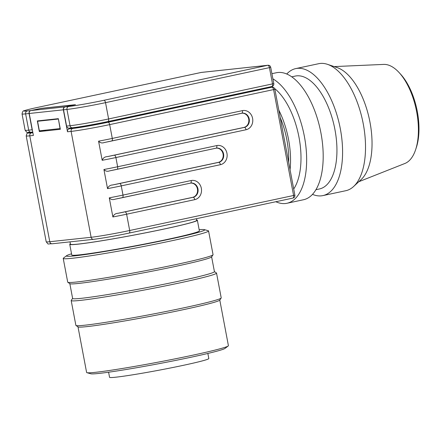 <?xml version="1.0" encoding="UTF-8"?>
<svg xmlns="http://www.w3.org/2000/svg" width="441" height="441" viewBox="0 0 441 441"><rect width="100%" height="100%" fill="white"/><g stroke="black" fill="none" stroke-linecap="round" stroke-linejoin="round"><path stroke-width="0.66" d="M286.766 73.994A64.937 31.057 77.9 0 1 295.757 68.592L318.683 63.697A64.937 31.057 77.9 0 1 327.465 64.331A64.937 31.057 77.9 0 1 363.257 123.866A64.937 31.057 77.9 0 1 353.572 186.537A64.937 31.057 77.9 0 1 345.816 190.705L322.889 195.6A64.937 31.057 77.9 0 1 312.476 194.349M327.465 64.331L337.156 67.583A59.524 28.467 77.9 0 1 369.966 122.157A59.524 28.467 77.9 0 1 361.091 179.608L353.572 186.537M295.757 68.592A64.937 31.057 77.9 0 1 340.325 128.766A64.937 31.057 77.9 0 1 322.889 195.6M291.777 76.822L295.31 76.067A57.721 27.607 77.9 0 1 334.928 129.555A57.721 27.607 77.9 0 1 319.427 188.963L315.894 189.718M271.915 73.686L276.353 72.737A64.937 31.057 77.9 0 1 320.927 132.912A64.937 31.057 77.9 0 1 303.491 199.745L286.948 203.279A64.937 31.057 77.9 0 1 275.868 201.73M272.896 78.862A64.937 31.057 77.9 0 1 304.384 136.445A64.937 31.057 77.9 0 1 286.948 203.279M271.805 86.535A57.721 27.607 77.9 0 1 272.902 87.257M274.594 88.514A57.721 27.607 77.9 0 1 298.987 137.234A57.721 27.607 77.9 0 1 293.706 189.002M278.8 110.107A57.721 27.607 77.9 0 1 288.546 139.461A57.721 27.607 77.9 0 1 290.057 169.702M280.206 117.565A54.116 25.881 77.9 0 1 286.826 139.648A54.116 25.881 77.9 0 1 288.651 162.244M334.195 66.591L383.698 64.408A50.82 24.305 77.9 0 1 399.122 72.578A50.82 24.305 77.9 0 1 416.646 111.744A50.82 24.305 77.9 0 1 415.604 149.731A50.82 24.305 77.9 0 1 404.866 163.49L358.798 181.725M415.604 149.731L416.31 147.608A48.345 23.119 -102.1 0 0 417.302 111.479A48.345 23.119 -102.1 0 0 400.632 74.22L399.122 72.578M70.014 241.861L70.455 244.209A64.215 2.795 -10.7 0 0 164.217 228.989A64.215 2.795 -10.7 0 0 196.653 220.362L196.344 218.719M70.378 243.796A64.937 2.828 -10.7 0 0 69.75 244.342L71.756 254.97A64.937 2.828 -10.7 0 0 166.566 239.579A64.937 2.828 -10.7 0 0 199.371 230.852L197.364 220.23A64.937 2.828 -10.7 0 0 196.576 219.949M69.75 244.342A64.937 2.828 -10.7 0 0 164.559 228.951A64.937 2.828 -10.7 0 0 197.364 220.23M71.536 253.812A70.351 3.059 -10.7 0 0 66.652 255.659L63.449 258.084A73.956 3.219 -10.7 0 0 63.228 258.415A73.956 3.219 -10.7 0 0 171.207 240.885A73.956 3.219 -10.7 0 0 208.565 230.952A73.956 3.219 -10.7 0 0 208.24 230.726L204.376 229.634A70.351 3.059 -10.7 0 0 199.15 229.695M66.652 255.659A70.351 3.059 -10.7 0 0 98.189 252.577A70.351 3.059 -10.7 0 0 169.151 239.298A70.351 3.059 -10.7 0 0 204.376 229.634M63.228 258.415L67.71 282.141A73.956 3.219 -10.7 0 0 67.804 282.268A73.956 3.219 -10.7 0 0 175.694 264.611A73.956 3.219 -10.7 0 0 213.009 254.826A73.956 3.219 -10.7 0 0 213.053 254.678L208.565 230.952M67.804 282.268L69.91 283.701A72.153 3.142 -10.7 0 0 175.165 266.474A72.153 3.142 -10.7 0 0 211.57 256.932L213.009 254.826M69.832 283.646L72.627 298.452A72.153 3.142 -10.7 0 0 177.977 281.352A72.153 3.142 -10.7 0 0 214.425 271.656L211.625 256.849M72.616 298.386L71.233 300.404A73.956 3.219 -10.7 0 0 71.188 300.558A73.956 3.219 -10.7 0 0 179.173 283.028A73.956 3.219 -10.7 0 0 216.531 273.095A73.956 3.219 -10.7 0 0 216.437 272.968L214.409 271.59M71.188 300.558L75.874 325.348A73.956 3.219 -10.7 0 0 75.968 325.475A73.956 3.219 -10.7 0 0 183.858 307.818A73.956 3.219 -10.7 0 0 221.173 298.033A73.956 3.219 -10.7 0 0 221.217 297.884L216.531 273.095M75.968 325.475L78.074 326.902A72.153 3.142 -10.7 0 0 183.329 309.681A72.153 3.142 -10.7 0 0 219.734 300.139L221.173 298.033M77.996 326.853L86.612 372.469A72.153 3.142 -10.7 0 0 86.932 372.689A72.153 3.142 -10.7 0 0 191.962 355.369A72.153 3.142 -10.7 0 0 228.19 345.998A72.153 3.142 -10.7 0 0 228.41 345.678L219.789 300.056M86.932 372.689L90.796 373.775A68.542 2.982 -10.7 0 0 190.573 357.326A68.542 2.982 -10.7 0 0 224.993 348.423L228.19 345.998M108.591 372.204L109.555 377.303A50.506 2.199 -10.7 0 0 183.302 365.335A50.506 2.199 -10.7 0 0 208.814 358.55L207.849 353.45M63.344 109.82A2.525 2.216 -96.1 0 1 63.647 107.935A2.525 2.216 -96.1 0 1 65.047 106.876L30.942 110.548A2.525 2.216 83.9 0 0 29.541 111.601A2.525 2.216 83.9 0 0 29.238 113.486L63.344 109.82L67.495 131.776A2.525 2.216 -96.1 0 1 67.798 129.891A2.525 2.216 -96.1 0 1 69.193 128.838L73.741 128.248A25.253 1.097 169.3 0 0 107.488 122.317L271.391 87.301A2.525 2.216 -96.1 0 1 271.59 87.268A2.525 2.216 -96.1 0 1 271.706 87.263L271.579 86.585M32.496 130.718A2.525 2.216 -96.1 0 1 32.143 129.797L29.067 113.508A2.525 2.216 -96.1 0 1 29.371 111.617A2.525 2.216 -96.1 0 1 30.765 110.564L40.991 108.381L75.444 104.677L65.218 106.86A2.525 2.216 83.9 0 0 63.824 107.913A2.525 2.216 83.9 0 0 63.521 109.803L66.597 126.093A2.525 2.216 83.9 0 0 67.561 127.714A2.525 2.216 83.9 0 0 69.033 128.144L72.478 127.769A2.525 2.216 -96.1 0 1 71.007 127.339A2.525 2.216 -96.1 0 1 70.042 125.724L66.597 126.093M65.047 106.876L74.65 104.826L40.544 108.492L30.942 110.548M107.532 188.632A28.863 1.257 -10.7 0 0 121.258 185.881L220.406 164.697A9.741 8.544 83.9 0 0 226.961 153.352A9.741 8.544 83.9 0 0 216.79 145.574L117.642 166.759A2.525 1.207 77.9 0 1 117.62 168.55A2.525 1.207 77.9 0 1 116.964 169.355A2.525 1.207 77.9 0 1 116.904 169.366A26.333 1.147 -10.7 0 1 109.969 170.794L109.638 170.865C107.378 171.692 105.476 171.24 103.922 169.504L107.532 188.632C108.42 186.311 110.123 185.082 112.648 184.955M103.922 169.504A28.863 1.257 169.3 0 0 117.642 166.759L115.9 157.547L246.034 129.748A9.741 8.544 83.9 0 0 252.594 118.397A9.741 8.544 83.9 0 0 242.423 110.625L112.29 138.424A2.525 1.207 77.9 0 1 112.268 140.216A2.525 1.207 77.9 0 1 111.612 141.026A2.525 1.207 77.9 0 1 111.551 141.032A26.333 1.147 -10.7 0 1 104.616 142.46L104.285 142.537C102.025 143.364 100.118 142.906 98.569 141.175L102.18 160.298C103.062 157.977 104.771 156.753 107.295 156.621M115.327 199.128L114.991 199.2C112.736 200.027 110.829 199.575 109.274 197.838L112.885 216.961C113.772 214.64 115.476 213.416 118.001 213.284L192.585 197.359A7.216 6.328 83.9 0 0 197.518 189.426A7.216 6.328 83.9 0 0 190.738 183.076M241.789 113.21A7.216 6.328 -96.1 0 1 242.252 113.144A7.216 6.328 -96.1 0 1 249.22 118.993A7.216 6.328 -96.1 0 1 244.358 127.399L114.23 155.199A26.333 1.147 169.3 0 1 107.295 156.627L243.845 127.455A7.216 6.328 83.9 0 0 248.779 119.522A7.216 6.328 83.9 0 0 241.999 113.177M32.86 132.642L32.402 132.691A25.253 1.097 169.3 0 1 29.277 132.747L29.205 132.383M220.406 164.697A2.525 1.207 -102.1 0 0 219.717 162.983A2.525 1.207 -102.1 0 0 218.73 162.349L119.583 183.533A26.333 1.147 169.3 0 1 112.648 184.961L218.212 162.404A7.216 6.328 83.9 0 0 223.146 154.471A7.216 6.328 83.9 0 0 216.371 148.126M98.569 141.175A28.863 1.257 169.3 0 0 112.29 138.424L109.677 124.616L273.585 89.595L293.59 195.49L129.687 230.505A28.863 1.257 169.3 0 1 91.122 237.28L49.778 241.729L29.773 135.834L33.389 135.448L29.238 113.486M58.339 118.673L60.345 129.296L39.332 131.556L37.325 120.928L58.339 118.673M39.332 131.556L46.14 130.101M40.969 120.536L37.562 121.264L39.37 130.828L60.208 128.568M60.042 128.607L58.405 119.009M58.234 119.042L37.562 121.264M70.185 128.017L70.295 128.618M32.877 132.741L31.471 132.89A26.333 1.147 169.3 0 1 29.216 132.427M271.391 87.301L108.006 122.262A26.333 1.147 169.3 0 1 72.815 128.447A2.525 2.216 83.9 0 0 71.414 129.5A2.525 2.216 83.9 0 0 71.111 131.39L91.122 237.28A2.525 2.216 83.9 0 0 92.086 238.901A2.525 2.216 83.9 0 0 93.558 239.331L52.22 243.774A2.525 2.216 83.9 0 1 50.748 243.344A2.525 2.216 83.9 0 1 49.778 241.729A28.863 1.257 169.3 0 1 46.206 241.789L26.201 135.9A28.863 1.257 -10.7 0 0 29.773 135.834A2.525 2.216 -96.1 0 1 30.076 133.948A2.525 2.216 -96.1 0 1 31.471 132.89M72.815 128.447L69.193 128.838M271.91 87.246A2.525 1.207 77.9 0 1 272.902 87.88A2.525 1.207 77.9 0 1 273.585 89.595L274.859 89.258A2.525 2.525 0 0 0 272.108 87.213A2.525 2.216 83.9 0 0 271.91 87.246M108.006 122.262A2.525 1.207 77.9 0 1 108.993 122.896A2.525 1.207 77.9 0 1 109.677 124.616A28.863 1.257 -10.7 0 1 71.111 131.39L67.495 131.776M112.885 216.961A28.863 1.257 -10.7 0 0 126.611 214.216L129.687 230.505A2.525 1.207 77.9 0 1 129.665 232.297A2.525 1.207 77.9 0 1 129.009 233.102L292.912 198.086A2.525 2.525 0 0 0 294.869 195.148L293.59 195.49A2.525 1.207 77.9 0 1 293.568 197.281A2.525 1.207 77.9 0 1 292.912 198.086A2.525 1.207 77.9 0 1 292.857 198.097L129.07 233.091M194.773 199.652A2.525 1.207 -102.1 0 0 194.09 197.937A2.525 1.207 -102.1 0 0 193.097 197.303L124.935 211.862A2.525 1.207 -102.1 0 1 125.928 212.501A2.525 1.207 -102.1 0 1 126.611 214.216L194.773 199.652A9.741 8.544 83.9 0 0 201.333 188.301A9.741 8.544 83.9 0 0 191.162 180.529L122.995 195.087A2.525 1.207 77.9 0 1 122.973 196.879A2.525 1.207 77.9 0 1 122.317 197.689A2.525 1.207 77.9 0 1 122.256 197.7A26.333 1.147 -10.7 0 1 115.327 199.123M122.377 197.673L190.424 183.136A2.525 1.207 77.9 0 0 190.484 183.125L190.992 183.043A7.216 6.328 -96.1 0 1 197.959 188.897A7.216 6.328 -96.1 0 1 193.097 197.303L192.585 197.359M191.162 180.529A2.525 1.207 77.9 0 1 191.14 182.32A2.525 1.207 77.9 0 1 190.484 183.125L114.991 199.194M190.529 183.114A7.216 6.328 -96.1 0 1 190.992 183.043M243.845 127.455L244.358 127.399A2.525 1.207 77.9 0 1 245.35 128.033A2.525 1.207 77.9 0 1 246.034 129.748M114.23 155.199A2.525 1.207 77.9 0 1 115.217 155.833A2.525 1.207 77.9 0 1 115.9 157.547A28.863 1.257 -10.7 0 1 102.18 160.298M111.667 141.01L241.685 113.232A2.525 1.207 -102.1 0 0 241.745 113.221A2.525 1.207 -102.1 0 0 242.401 112.416A2.525 1.207 -102.1 0 0 242.423 110.625M117.025 169.338L216.051 148.182A2.525 1.207 77.9 0 0 216.112 148.176L216.619 148.093A7.216 6.328 -96.1 0 1 223.587 153.942A7.216 6.328 -96.1 0 1 218.73 162.349L218.212 162.404M216.79 145.574A2.525 1.207 77.9 0 1 216.768 147.366A2.525 1.207 77.9 0 1 216.112 148.176L109.638 170.86M216.162 148.165A7.216 6.328 -96.1 0 1 216.619 148.093M109.274 197.838A28.863 1.257 169.3 0 0 122.995 195.087L121.258 185.881A2.525 1.207 -102.1 0 0 120.569 184.167A2.525 1.207 -102.1 0 0 119.583 183.533M30.765 110.564L27.32 110.934A26.333 1.147 169.3 0 1 37.364 107.455L201.272 72.44A2.525 2.216 -96.1 0 1 201.471 72.407L267.957 65.257A2.525 2.216 83.9 0 0 267.759 65.29A2.525 1.207 77.9 0 1 268.751 65.924A2.525 1.207 77.9 0 1 269.434 67.638L270.708 67.302A2.525 2.525 0 0 0 267.957 65.257M37.248 107.477A2.525 1.207 77.9 0 1 37.309 107.466C27.816 109.495 24.227 110.641 24.15 110.774C23.208 110.553 22.508 111.606 22.05 113.938A28.863 1.257 -10.7 0 0 25.622 113.877A2.525 2.216 -96.1 0 1 25.925 111.986A2.525 2.216 -96.1 0 1 27.32 110.934M31.339 132.184A2.525 2.216 -96.1 0 1 31.14 132.217A2.525 2.216 -96.1 0 1 29.668 131.787A2.525 2.216 -96.1 0 1 28.698 130.167A28.863 1.257 169.3 0 1 25.126 130.233C27.987 133.557 25.512 132.146 31.14 132.217L32.744 132.041M201.151 72.462A2.525 1.207 77.9 0 1 201.212 72.445A2.525 1.207 77.9 0 1 201.272 72.44L267.759 65.29L103.856 100.305A26.333 1.147 169.3 0 1 68.664 106.49A2.525 2.216 83.9 0 0 67.269 107.543A2.525 2.216 83.9 0 0 66.96 109.434A28.863 1.257 -10.7 0 0 105.531 102.654L269.434 67.638L272.51 83.928A2.525 1.207 77.9 0 1 272.488 85.719A2.525 1.207 77.9 0 1 271.832 86.53A2.525 1.207 77.9 0 1 271.777 86.541L107.99 121.529M68.664 106.49L65.218 106.86M201.471 72.407A2.525 2.525 0 0 0 201.212 72.445L37.309 107.466A2.525 1.207 77.9 0 1 37.364 107.455M103.856 100.305A2.525 1.207 77.9 0 1 104.848 100.939A2.525 1.207 77.9 0 1 105.531 102.654L108.607 118.949A28.863 1.257 169.3 0 1 70.042 125.724L66.96 109.434L63.521 109.803M273.696 83.641L108.607 118.949A2.525 1.207 -102.1 0 1 108.585 120.735A2.525 1.207 -102.1 0 1 107.929 121.545L271.832 86.53A2.525 2.525 0 0 0 273.789 83.592L273.696 83.641M107.869 121.556A2.525 1.207 -102.1 0 0 107.929 121.545C95.929 124.125 79.049 127.096 72.478 127.769A2.525 2.216 -96.1 0 0 72.677 127.741A26.333 1.147 -10.7 0 0 107.869 121.556M32.143 129.797L28.698 130.167L25.622 113.877L29.067 113.508M124.935 211.862A26.333 1.147 169.3 0 1 118.001 213.29M93.558 239.331C100.129 238.653 117.003 235.687 129.009 233.102A2.525 1.207 77.9 0 1 128.948 233.113A26.333 1.147 -10.7 0 1 93.757 239.298M32.287 132.091L32.402 132.691M73.625 127.642L73.741 128.248M107.367 121.666L107.488 122.317M271.59 87.268L272.108 87.213M294.869 195.148L274.859 89.258M104.285 142.531L242.252 113.144M270.708 67.302L273.789 83.592M22.05 113.938L25.126 130.233M52.22 243.774C46.592 243.702 49.067 245.113 46.206 241.789M29.211 132.405L26.873 133.623L26.201 135.9"/></g></svg>
